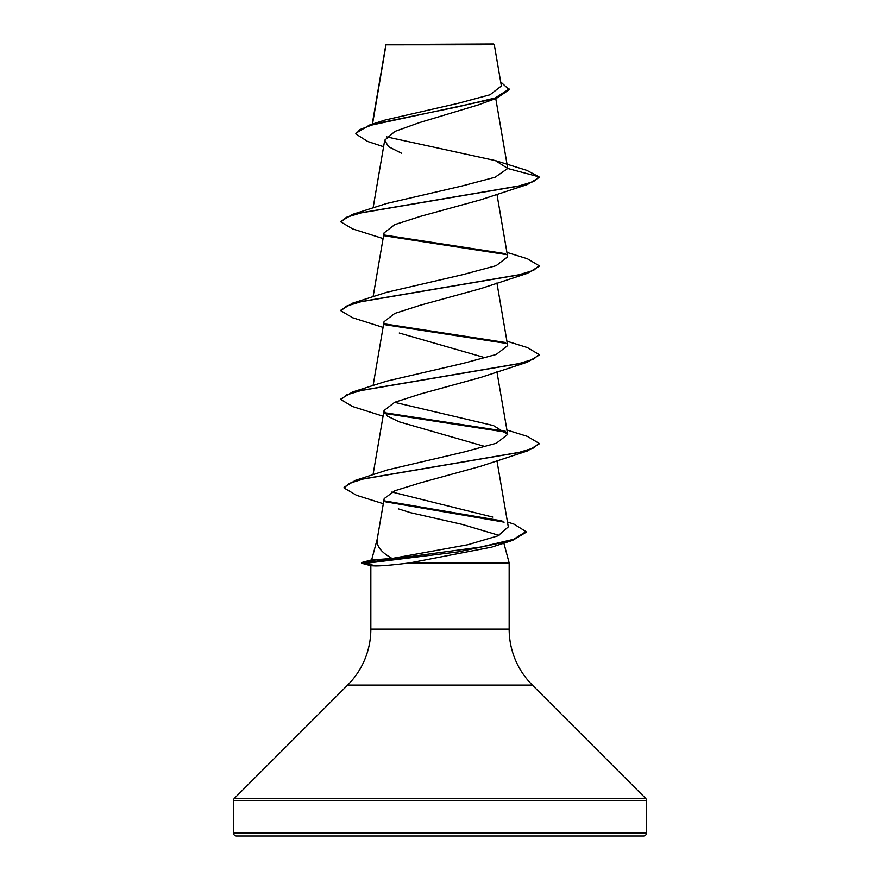 <?xml version="1.0" encoding="UTF-8"?>
<svg xmlns="http://www.w3.org/2000/svg" width="880" height="880" viewBox="0 0 880 880"><rect width="100%" height="100%" fill="white"/><g stroke="black" fill="none" stroke-linecap="round" stroke-linejoin="round"><path stroke-width="1.32" d="M383.592 146.74L367.642 141.46L355.861 133.991L355.861 133.243L369.798 124.927L385.209 120.01L457.919 103.378L490.017 94.787L501.38 85.998L494.307 44.748L493.559 44L385.935 44.506M494.307 44.748L386.012 44.847L372.515 124.08M507.463 522.016L513.953 524.106L525.976 531.608L525.976 532.345L512.589 540.386L491.601 547.151L409.893 562.892C393.767 564.905 382.305 565.917 375.496 565.928L370.997 565.741L361.746 563.266L361.746 562.529L366.223 562.529L376.31 559.625L392.106 558.459C380.699 552.057 375.793 545.424 377.366 538.549M233.519 833.03A2.97 2.97 0 0 0 236.489 836L643.511 836A2.97 2.97 0 0 0 646.481 833.03L233.519 833.03L233.519 800.459A2.97 2.97 0 0 1 234.388 798.358L347.655 685.091A79.2 79.2 0 0 0 370.843 629.09L370.843 565.708M503.855 543.136L509.157 562.892L509.157 629.09A79.2 79.2 0 0 0 532.345 685.091L645.612 798.358A2.97 2.97 0 0 1 646.481 800.459L646.481 833.03M377.245 539.033L371.657 559.867M371.646 559.922L376.31 559.625M398.332 508.86L410.894 512.776L462.022 524.348L499.048 535.37M409.893 562.892L509.157 562.892M355.861 133.991L359.997 129.525L371.789 125.059L496.496 98.285L477.851 105.05L419.298 122.661L394.911 131.428L384.725 140.195L388.531 146.696L401.445 153.197M507.716 168.476L539 176.858L533.61 181.544L518.023 186.23L352.627 214.346L386.584 203.522L461.956 186.01L495.066 177.254L507.716 168.476L495.396 160.6L526.735 170.346L539 176.858L539 177.595L527.373 184.514L480.766 199.793L420.475 216.359L394.746 224.631L384.054 232.914L373.087 296.791M506.913 252.384L527.373 258.753L539 265.672L539 266.409L527.373 273.339L480.755 288.618L420.508 305.173L394.735 313.445L384.043 321.728L373.087 385.605M399.234 333.025L484.715 357.61M480.722 377.432L420.475 393.987L394.713 402.27L384.054 410.542L387.519 416.196L399.234 421.839L484.715 446.435M506.913 430.012L527.362 436.381L539 443.311L539 444.048L527.362 450.967L480.744 466.257L420.596 482.779L394.812 490.765L384.197 498.597L377.157 539.517M392.106 558.459L467.808 544.742L498.025 535.81L508.299 526.878L496.925 460.603M492.778 517.099L391.93 492.019M539 443.311L533.731 447.942L518.496 452.573L355.41 480.359L387.75 469.843L464.002 452.001L496.408 443.212L507.672 434.412L493.416 425.568L394.581 402.325M506.913 341.198L527.373 347.567L539 354.486L533.61 359.172L518.034 363.858L352.627 391.974L386.584 381.161L463.122 363.385L496.144 354.497L507.672 345.598L496.925 282.975M539 265.672L533.61 270.358L518.034 275.044L352.627 303.16L386.595 292.336L463.166 274.56L496.133 265.683L507.672 256.784L496.925 194.15M495.396 160.6L386.573 136.873M496.496 98.285L509.179 89.749L500.687 81.884M369.798 124.927L457.314 106.964L495.176 97.988L509.179 89.012M527.373 184.514L361.977 212.63L346.39 217.316L341 222.002L352.627 228.921L383.075 238.568M384.747 235.84L506.506 254.617M527.373 273.339L361.977 301.444L346.39 306.13L341 310.816L352.627 317.746L383.075 327.382M384.747 324.654L506.506 343.442M539 354.486L539 355.234L527.362 362.153L361.977 390.269L346.39 394.955L341 399.641L352.638 406.56L383.075 416.196M384.747 413.468L506.517 432.256M527.362 450.967L364.243 478.731L349.228 483.362L344.091 487.993L356.51 495.297L383.306 503.712M385.198 501.743L504.13 522.148M512.589 540.386L458.568 551.826L366.223 563.266L366.223 562.529L480.579 547.063L513.568 539.33L525.976 531.608M352.627 214.346L341 221.265L341 222.002M384.307 235.026L505.538 253.693M352.627 303.16L341 310.079L341 310.816M384.307 323.84L505.527 342.507M352.627 391.974L341 398.893L341 399.641M384.307 412.654L505.538 431.332M355.41 480.359L344.091 487.245L344.091 487.993M384.626 500.896L501.919 520.883M361.746 563.266L366.223 563.266L375.496 565.928M646.481 800.459L233.519 800.459M645.612 798.358L234.388 798.358M532.345 685.091L347.655 685.091M509.157 629.09L370.843 629.09M385.88 44.616L372.229 124.168M495.759 98.538L507.683 168.014M384.714 140.195L373.087 207.977M496.925 371.789L507.672 434.412M384.043 410.542L373.021 474.782M385.77 45.606L385.77 44.88M480.722 377.443L527.362 362.153M371.822 559.823L361.746 562.529"/></g></svg>
